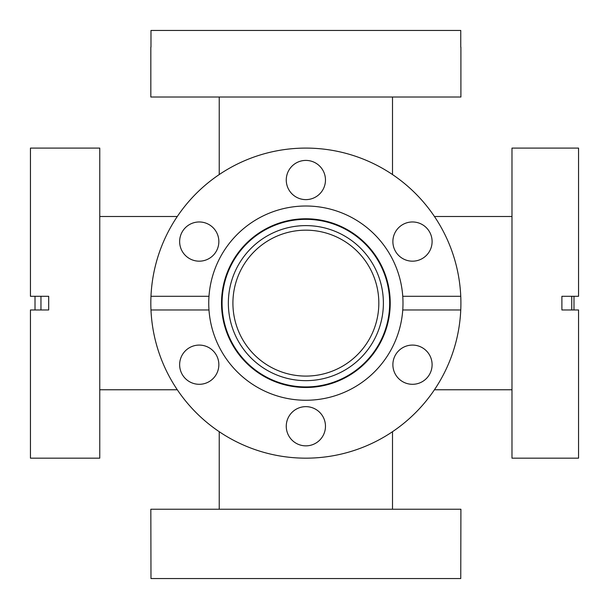 <?xml version="1.0" encoding="UTF-8"?>
<svg xmlns="http://www.w3.org/2000/svg" width="609" height="609" viewBox="0 0 609 609"><rect width="100%" height="100%" fill="white"/><g stroke="black" fill="none" stroke-linecap="round" stroke-linejoin="round"><path stroke-width="0.91" d="M511.979 216.492L434.438 216.492A155.036 155.036 0 0 0 392.508 174.562L392.508 97.021M99.762 216.492L177.295 216.492A155.036 155.036 0 0 1 219.232 174.562L219.232 97.021M392.508 509.238L392.508 431.705M219.232 509.238L219.232 431.705M511.979 225.612L511.979 458.166L578.55 458.166L578.55 309.973L561.894 309.973L561.894 296.294L578.55 296.294L578.55 148.094L511.979 148.094L511.979 225.612M573.99 296.294L573.99 309.973M571.752 309.973L571.752 296.294M150.834 47.114L150.834 97.021L460.906 97.021L460.906 47.114M150.979 47.106L150.979 30.45L460.754 30.45L460.754 47.106M199.242 384.302A19.61 19.61 0 0 0 218.852 364.692A19.61 19.61 0 0 0 199.242 345.082A19.61 19.61 0 0 0 179.64 364.692A19.61 19.61 0 0 0 199.242 384.302M199.242 261.177A19.61 19.61 0 0 0 218.852 241.575A19.61 19.61 0 0 0 199.242 221.965A19.61 19.61 0 0 0 179.64 241.575A19.61 19.61 0 0 0 199.242 261.177M305.87 199.623A19.61 19.61 0 0 0 325.472 180.013A19.61 19.61 0 0 0 305.87 160.411A19.61 19.61 0 0 0 286.26 180.013A19.61 19.61 0 0 0 305.87 199.623M412.491 261.177A19.61 19.61 0 0 0 432.101 241.575A19.61 19.61 0 0 0 412.491 221.965A19.61 19.61 0 0 0 392.881 241.575A19.61 19.61 0 0 0 412.491 261.177M412.491 384.302A19.61 19.61 0 0 0 432.101 364.692A19.61 19.61 0 0 0 412.491 345.082A19.61 19.61 0 0 0 392.881 364.692A19.61 19.61 0 0 0 412.491 384.302M305.87 445.857A19.61 19.61 0 0 0 325.472 426.247A19.61 19.61 0 0 0 305.87 406.645A19.61 19.61 0 0 0 286.26 426.247A19.61 19.61 0 0 0 305.87 445.857M460.754 296.294L402.755 296.294A97.128 97.128 0 0 0 305.87 206.009A97.128 97.128 0 0 0 208.986 296.294L150.979 296.294A155.036 155.036 0 0 0 305.87 458.166A155.036 155.036 0 0 0 460.754 296.294A155.036 155.036 0 0 0 305.87 148.094A155.036 155.036 0 0 0 150.979 296.294M150.979 309.973L208.986 309.973A97.128 97.128 0 0 0 305.87 400.258A97.128 97.128 0 0 0 402.755 309.973L460.754 309.973M305.87 225.612A77.518 77.518 0 0 1 383.388 303.13A77.518 77.518 0 0 1 305.87 380.648A77.518 77.518 0 0 1 228.352 303.13A77.518 77.518 0 0 1 305.87 225.612M305.87 376.088A72.958 72.958 0 0 0 378.828 303.13A72.958 72.958 0 0 0 305.87 230.172A72.958 72.958 0 0 0 232.912 303.13A72.958 72.958 0 0 0 305.87 376.088M305.87 387.491A84.362 84.362 0 0 0 390.224 303.13A84.362 84.362 0 0 0 305.87 218.776A84.362 84.362 0 0 0 221.509 303.13A84.362 84.362 0 0 0 305.87 387.491M305.87 386.928A83.798 83.798 0 0 0 389.669 303.13A83.798 83.798 0 0 0 305.87 219.331A83.798 83.798 0 0 0 222.072 303.13A83.798 83.798 0 0 0 305.87 386.928M208.986 296.294A97.128 97.128 0 0 0 208.986 309.973M402.755 309.973A97.128 97.128 0 0 0 402.755 296.294M460.906 509.238L150.834 509.238L150.979 578.55L460.754 578.55L460.906 509.238M99.762 458.166L30.45 458.166L30.45 309.973L48.69 309.973L48.69 296.294L30.45 296.294L30.45 148.094L99.762 148.094L99.762 458.166M35.01 309.973L35.01 296.294M40.963 309.973L40.963 296.294M177.295 389.768L99.762 389.768M511.979 389.768L434.438 389.768"/></g></svg>
